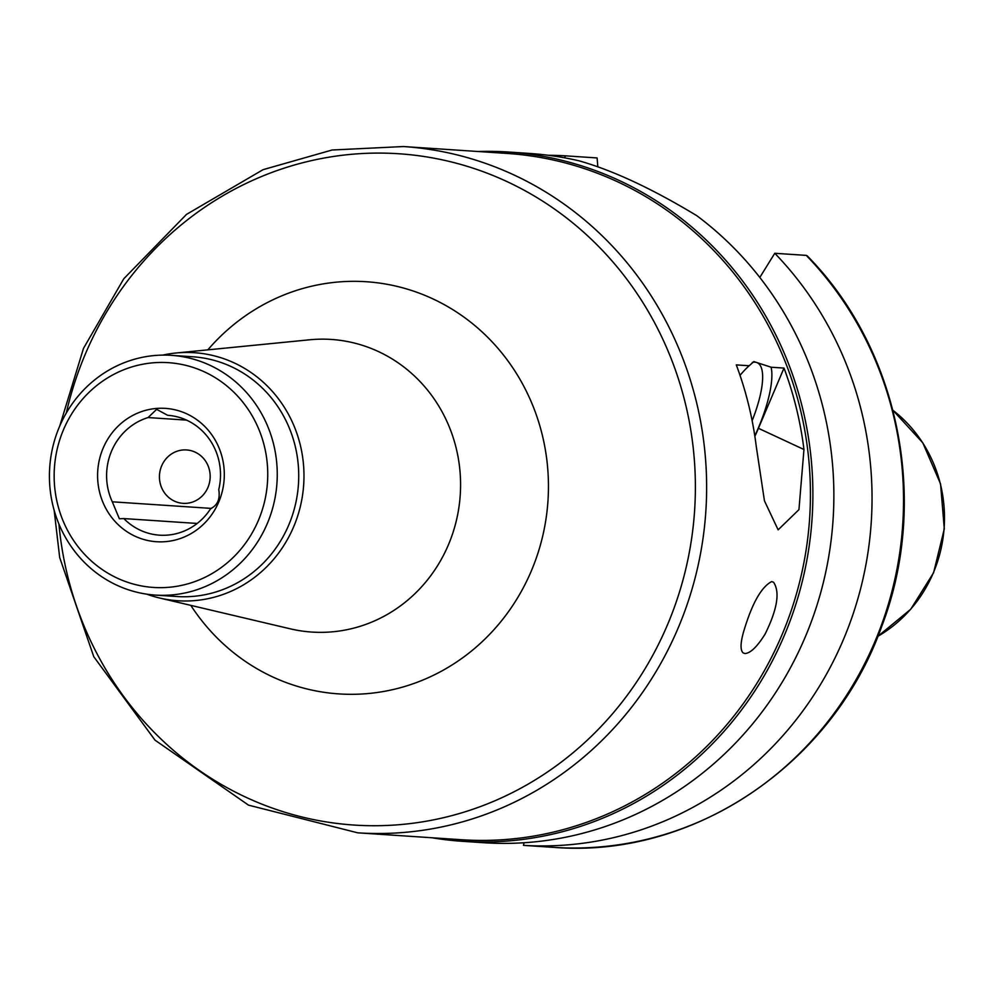 <?xml version="1.0" encoding="UTF-8"?>
<svg xmlns="http://www.w3.org/2000/svg" width="994" height="994" viewBox="0 0 994 994"><rect width="100%" height="100%" fill="white"/><g stroke="black" fill="none" stroke-linecap="round" stroke-linejoin="round"><path stroke-width="1.49" d="M186.561 420.114L148.069 417.555L156.654 409.354L167.663 415.306A60.075 56.944 -86.2 0 1 218.767 489.57C220.27 498.963 217.574 505.3 210.703 508.58A60.075 56.944 -86.2 0 1 159.562 535.17A60.075 56.944 -86.2 0 1 123.828 518.57L119.367 518.769L112.297 501.808L211.573 508.419M197.185 523.453L123.828 518.57M148.069 417.555A60.075 56.944 -86.2 0 0 112.297 501.808M218.755 501.982A66.834 63.355 -86.2 0 0 193.457 417.455A66.834 63.355 -86.2 0 0 110.707 434.726A66.834 63.355 -86.2 0 0 116.758 523.266A66.834 63.355 -86.2 0 0 218.755 501.982M146.839 594.188A124.287 117.826 -86.2 0 0 159.624 598.015A124.287 117.826 -86.2 0 0 293.64 526.82A124.287 117.826 -86.2 0 0 175.938 353.007A124.287 117.826 -86.2 0 0 162.767 355.106M155.35 595.083L176.82 596.524A120.137 113.888 -86.2 0 0 288.732 525.068A120.137 113.888 -86.2 0 0 192.786 356.771L171.316 355.343A120.137 113.888 -86.2 0 0 49.7 467.64A120.137 113.888 -86.2 0 0 155.35 595.083A120.137 113.888 -86.2 0 0 267.262 523.639A120.137 113.888 -86.2 0 0 171.316 355.343M258.378 520.446A112.633 106.768 -86.2 0 0 150.119 363.108A112.633 106.768 -86.2 0 0 74.351 541.606A112.633 106.768 -86.2 0 0 258.378 520.446M771.679 581.565L773.556 582.26C780.153 591.977 777.333 609.247 765.107 634.085C757.142 646.808 750.408 653.294 744.916 653.53L743.139 652.896C740.294 650.3 740.356 643.54 743.35 632.631C751.7 604.091 761.143 587.069 771.679 581.565M752.135 420.723A67.58 20.203 115 0 0 757.279 362.735A67.58 20.203 115 0 0 752.346 362.4M749.178 365.755L753.85 361.58L771.12 367.221L784.005 368.078A343.899 326.007 93.8 0 1 803.96 449.512L798.94 509.649L778.128 529.827L764.448 500.839L756.248 446.331A343.899 326.007 -86.2 0 0 736.293 364.897L749.178 365.755A74.339 22.216 115 0 0 740.033 375.359M754.806 435.919A74.339 22.216 115 0 0 771.12 367.221M784.005 368.078L758.434 428.302A75.084 22.44 -65 0 1 754.868 436.316M54.161 510.32L59.677 557.485L93.771 656.686L155.002 740.132L248.512 805.14L357.703 832.823L461.502 839.731A343.899 326.007 -86.2 0 0 781.831 635.191A343.899 326.007 -86.2 0 0 507.213 153.449L403.415 146.54L332.083 150.007L263.087 169.663L186.499 214.393L123.803 278.73L83.484 348.397L59.777 425.941M524.062 842.738L523.453 845.36L554.938 847.46A345.403 327.424 -86.2 0 0 874.807 641.9A345.403 327.424 -86.2 0 0 806.258 255.383L774.773 253.284L759.814 277.45M432.092 837.78A345.403 327.424 -86.2 0 0 462.421 841.309A345.403 327.424 -86.2 0 0 784.154 635.874A345.403 327.424 -86.2 0 0 508.332 152.02A345.403 327.424 -86.2 0 0 477.803 151.498M462.421 841.309L483.419 842.701A345.403 327.424 -86.2 0 0 805.14 637.266A345.403 327.424 -86.2 0 0 696.806 215.698C652.101 188.649 612.813 170.347 578.943 160.792A345.403 327.424 -86.2 0 0 529.317 153.424L508.332 152.02M523.453 845.36A345.403 327.424 -86.2 0 0 843.31 639.813A345.403 327.424 -86.2 0 0 774.773 253.284M807.128 255.806L806.258 255.383M564.43 157.773L565.623 155.847L597.108 157.947L597.816 166.781M565.623 155.847A345.403 327.424 -86.2 0 0 548.365 155.275M174.41 501.125A26.763 25.372 -86.2 0 0 210.045 473.74A26.763 25.372 -86.2 0 0 169.949 455.066A26.763 25.372 -86.2 0 0 174.41 501.125A26.763 25.372 -86.2 0 0 210.045 473.74A26.763 25.372 -86.2 0 0 169.949 455.066A26.763 25.372 -86.2 0 0 174.41 501.125M58.932 524.049A336.394 318.888 -86.2 0 0 324.678 821.653A336.394 318.888 -86.2 0 0 667.409 624.977A336.394 318.888 -86.2 0 0 479.543 170.384A336.394 318.888 -86.2 0 0 66.325 412.97M357.703 832.823A343.899 326.007 -86.2 0 0 678.032 628.283A343.899 326.007 -86.2 0 0 403.415 146.54M190.811 605.371A206.541 195.793 -86.2 0 0 369.867 693.377A206.541 195.793 -86.2 0 0 531.268 571.065A206.541 195.793 -86.2 0 0 459.998 314.34A206.541 195.793 -86.2 0 0 207.833 349.851M159.624 598.015L290.285 628.829A146.64 138.998 -86.2 0 0 448.393 544.849A146.64 138.998 -86.2 0 0 309.532 339.799L175.938 353.007M758.434 428.302L803.96 449.512M877.876 636.309A134.277 127.294 -86.2 0 0 933.316 572.879A134.277 127.294 -86.2 0 0 892.935 410.298L922.792 442.827L940.56 483.904L944.3 528.883L933.602 572.706L910.728 609.26L877.876 636.322M554.95 847.46C694.123 858.083 833.146 763.703 881.815 626.158C929.788 501.026 899.197 348.869 807.14 255.793"/></g></svg>
